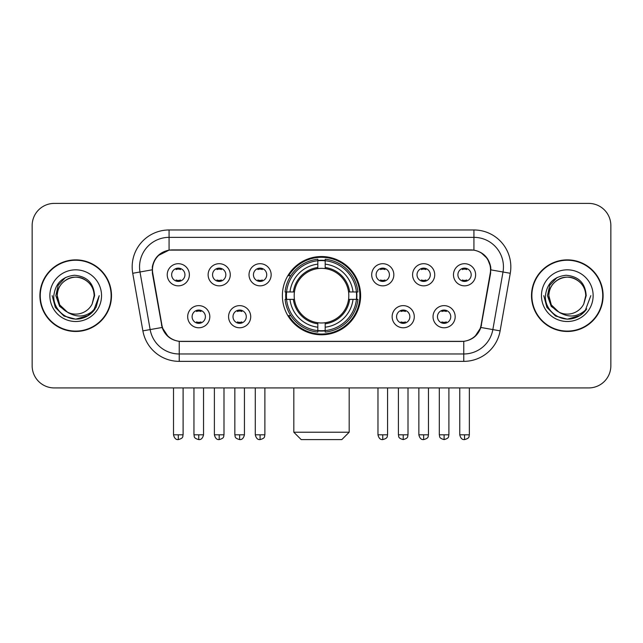 <?xml version="1.0" encoding="UTF-8"?>
<svg xmlns="http://www.w3.org/2000/svg" width="643" height="643" viewBox="0 0 643 643"><rect width="100%" height="100%" fill="white"/><g stroke="black" fill="none" stroke-linecap="round" stroke-linejoin="round"><path stroke-width="0.96" d="M282.381 295.667A39.119 39.119 0 0 0 321.5 334.786A39.119 39.119 0 0 0 360.619 295.667A39.119 39.119 0 0 0 321.5 256.541A39.119 39.119 0 0 0 282.381 295.667M250.714 316.702A11.076 11.076 0 0 1 239.638 327.777A11.076 11.076 0 0 1 228.57 316.702A11.076 11.076 0 0 1 239.638 305.634A11.076 11.076 0 0 1 250.714 316.702M232.999 316.702A6.647 6.647 0 0 0 239.638 323.349A6.647 6.647 0 0 0 246.285 316.702A6.647 6.647 0 0 0 239.638 310.063A6.647 6.647 0 0 0 232.999 316.702M414.285 316.702A11.076 11.076 0 0 1 403.209 327.777A11.076 11.076 0 0 1 392.142 316.702A11.076 11.076 0 0 1 403.209 305.634A11.076 11.076 0 0 1 414.285 316.702M396.57 316.702A6.647 6.647 0 0 0 403.209 323.349A6.647 6.647 0 0 0 409.856 316.702A6.647 6.647 0 0 0 403.209 310.063A6.647 6.647 0 0 0 396.57 316.702M455.18 316.702A11.076 11.076 0 0 1 444.104 327.777A11.076 11.076 0 0 1 433.036 316.702A11.076 11.076 0 0 1 444.104 305.634A11.076 11.076 0 0 1 455.18 316.702M437.465 316.702A6.647 6.647 0 0 0 444.104 323.349A6.647 6.647 0 0 0 450.751 316.702A6.647 6.647 0 0 0 444.104 310.063A6.647 6.647 0 0 0 437.465 316.702M209.819 316.702A11.076 11.076 0 0 1 198.751 327.777A11.076 11.076 0 0 1 187.676 316.702A11.076 11.076 0 0 1 198.751 305.634A11.076 11.076 0 0 1 209.819 316.702M192.104 316.702A6.647 6.647 0 0 0 198.751 323.349A6.647 6.647 0 0 0 205.39 316.702A6.647 6.647 0 0 0 198.751 310.063A6.647 6.647 0 0 0 192.104 316.702M230.266 274.778A11.076 11.076 0 0 1 219.191 285.846A11.076 11.076 0 0 1 208.123 274.778A11.076 11.076 0 0 1 219.191 263.702A11.076 11.076 0 0 1 230.266 274.778M212.552 274.778A6.647 6.647 0 0 0 219.191 281.417A6.647 6.647 0 0 0 225.838 274.778A6.647 6.647 0 0 0 219.191 268.131A6.647 6.647 0 0 0 212.552 274.778M271.161 274.778A11.076 11.076 0 0 1 260.085 285.846A11.076 11.076 0 0 1 249.018 274.778A11.076 11.076 0 0 1 260.085 263.702A11.076 11.076 0 0 1 271.161 274.778M253.446 274.778A6.647 6.647 0 0 0 260.085 281.417A6.647 6.647 0 0 0 266.732 274.778A6.647 6.647 0 0 0 260.085 268.131A6.647 6.647 0 0 0 253.446 274.778M393.837 274.778A11.076 11.076 0 0 1 382.762 285.846A11.076 11.076 0 0 1 371.694 274.778A11.076 11.076 0 0 1 382.762 263.702A11.076 11.076 0 0 1 393.837 274.778M376.123 274.778A6.647 6.647 0 0 0 382.762 281.417A6.647 6.647 0 0 0 389.409 274.778A6.647 6.647 0 0 0 382.762 268.131A6.647 6.647 0 0 0 376.123 274.778M434.732 274.778A11.076 11.076 0 0 1 423.657 285.846A11.076 11.076 0 0 1 412.589 274.778A11.076 11.076 0 0 1 423.657 263.702A11.076 11.076 0 0 1 434.732 274.778M417.018 274.778A6.647 6.647 0 0 0 423.657 281.417A6.647 6.647 0 0 0 430.304 274.778A6.647 6.647 0 0 0 423.657 268.131A6.647 6.647 0 0 0 417.018 274.778M475.627 274.778A11.076 11.076 0 0 1 464.551 285.846A11.076 11.076 0 0 1 453.476 274.778A11.076 11.076 0 0 1 464.551 263.702A11.076 11.076 0 0 1 475.627 274.778M457.904 274.778A6.647 6.647 0 0 0 464.551 281.417A6.647 6.647 0 0 0 471.19 274.778A6.647 6.647 0 0 0 464.551 268.131A6.647 6.647 0 0 0 457.904 274.778M189.372 274.778A11.076 11.076 0 0 1 178.304 285.846A11.076 11.076 0 0 1 167.228 274.778A11.076 11.076 0 0 1 178.304 263.702A11.076 11.076 0 0 1 189.372 274.778M171.657 274.778A6.647 6.647 0 0 0 178.304 281.417A6.647 6.647 0 0 0 184.943 274.778A6.647 6.647 0 0 0 178.304 268.131A6.647 6.647 0 0 0 171.657 274.778M152.769 273.291A19.933 19.933 0 0 1 172.396 249.902L470.604 249.902A19.933 19.933 0 0 1 490.231 273.291L481.117 324.964A19.933 19.933 0 0 1 461.489 341.433L181.511 341.433A19.933 19.933 0 0 1 161.883 324.964L152.769 273.291M285.894 299.357A35.799 35.799 0 0 1 285.894 291.978M39.898 295.667A35.799 35.799 0 0 0 75.697 331.466A35.799 35.799 0 0 0 111.496 295.667A35.799 35.799 0 0 0 75.697 259.868A35.799 35.799 0 0 0 39.898 295.667M531.504 295.667A35.799 35.799 0 0 0 567.303 331.466A35.799 35.799 0 0 0 603.102 295.667A35.799 35.799 0 0 0 567.303 259.868A35.799 35.799 0 0 0 531.504 295.667M152.319 266.877C154.232 257.642 159.818 252.056 169.077 250.119L473.923 250.119C483.174 252.048 488.76 257.634 490.681 266.877L490.601 273.291L480.876 327.472C477.966 335.493 472.259 340.123 463.772 341.337L179.228 341.337C170.757 340.139 165.058 335.509 162.124 327.472L152.399 273.291L152.319 266.877M157.977 255.689L169.077 250.119L169.077 237.355L473.923 237.355A29.522 29.522 0 0 1 503.003 272.005L492.851 329.578A29.522 29.522 0 0 1 463.772 353.98L179.228 353.98A29.522 29.522 0 0 1 150.149 329.578L139.997 272.005A29.522 29.522 0 0 1 169.077 237.355L169.077 229.969L473.923 229.969L473.923 250.119M480.94 252.57L487.45 258.631L490.681 266.877L490.906 269.875L510.269 273.283L500.117 330.864A36.908 36.908 0 0 1 463.772 361.358L179.228 361.358A36.908 36.908 0 0 1 142.883 330.864L132.731 273.283A36.908 36.908 0 0 1 169.077 229.969M181.141 341.433L179.228 341.337L179.228 361.358M463.772 361.358L463.772 341.337L461.859 341.433M500.117 330.864L480.876 327.472L474.92 336.554M168.209 336.667L162.124 327.472L142.883 330.864M481.486 324.964L481.366 325.591M161.634 325.591L161.514 324.964M132.731 273.283L152.094 269.827M610.85 225.54A22.143 22.143 0 0 0 588.707 203.397L54.293 203.397A22.143 22.143 0 0 0 32.15 225.54L32.15 365.787A22.143 22.143 0 0 0 54.293 387.93L588.707 387.93A22.143 22.143 0 0 0 610.85 365.787L610.85 225.54L610.85 365.787M32.15 225.54L32.15 365.787M588.707 203.397L54.293 203.397M54.293 387.93L588.707 387.93M111.135 295.667A35.429 35.429 0 0 0 75.697 260.238A35.429 35.429 0 0 0 40.268 295.667A35.429 35.429 0 0 0 75.697 331.097A35.429 35.429 0 0 0 111.135 295.667M88.404 315.472L75.697 319.193L63.938 316.043L55.322 307.426L52.171 295.667L55.322 307.426L63.938 316.043L75.697 319.193L87.464 316.043L96.072 307.426L99.231 295.667L93.412 311.148L90.124 314.258M68.777 313.093L59.622 306.365L55.828 295.667L58.183 285.259L65.473 277.479M94.151 295.667L92.134 304.059L94.601 295.667C93.757 283.145 87.062 276.345 74.516 275.26C62.258 276.603 55.362 283.402 53.827 295.667C52.871 309.363 66.39 321.09 79.788 318.832C86.234 317.594 91.346 314.298 95.116 308.945C86.604 317.128 77.369 318.197 67.419 312.152L59.719 304.895L57.243 295.667C57.492 288.707 60.571 283.378 66.47 279.681C77.972 272.319 94.786 282.02 94.151 295.667L92.134 304.059A18.454 18.454 0 0 1 67.419 312.152L59.719 304.895L57.243 295.667C57.492 288.707 60.571 283.378 66.47 279.681C77.972 272.319 94.786 282.02 94.151 295.667C93.902 288.707 90.832 283.378 84.924 279.681C73.423 272.319 56.616 282.02 57.243 295.667C57.492 288.707 60.571 283.378 66.47 279.681C77.972 272.319 94.786 282.02 94.151 295.667M67.282 312.088L59.719 304.895L57.243 295.667C57.573 303.102 60.964 308.6 67.419 312.152M49.865 295.667A25.833 25.833 0 0 0 75.697 321.5A25.833 25.833 0 0 0 101.538 295.667A25.833 25.833 0 0 0 75.697 269.827A25.833 25.833 0 0 0 49.865 295.667M95.116 308.945L88.509 315.4M88.356 315.496L79.885 318.815M99.231 295.667L96.072 307.426L87.464 316.043L75.697 319.193L63.938 316.043L55.322 307.426L52.171 295.667L55.322 307.426L63.938 316.043L75.697 319.193L87.464 316.043L96.072 307.426L99.231 295.667M602.732 295.667A35.429 35.429 0 0 0 567.303 260.238A35.429 35.429 0 0 0 531.865 295.667A35.429 35.429 0 0 0 567.303 331.097A35.429 35.429 0 0 0 602.732 295.667M590.829 295.667L585.017 311.148L581.722 314.258M560.383 313.093L551.228 306.365L547.434 295.667L549.781 285.259L557.071 277.479M558.767 312.024L551.316 304.895L548.849 295.667L551.316 304.895L558.767 312.024L551.316 304.895L548.849 295.667C549.098 288.707 552.168 283.378 558.076 279.681C569.577 272.319 586.384 282.02 585.757 295.667L583.731 304.059L586.199 295.667C585.355 283.145 578.668 276.345 566.113 275.26C553.856 276.603 546.968 283.402 545.433 295.667C544.468 309.363 557.987 321.09 571.386 318.832C577.84 317.594 582.944 314.298 586.721 308.945C578.202 317.128 568.967 318.197 559.016 312.152L559 312.144A18.454 18.454 0 0 0 583.731 304.059L585.757 295.667L583.731 304.059M559.016 312.152C552.562 308.6 549.178 303.102 548.849 295.667C549.098 288.707 552.168 283.378 558.076 279.681C569.577 272.319 586.384 282.02 585.757 295.667C585.508 288.707 582.429 283.378 576.53 279.681C565.028 272.319 548.214 282.02 548.849 295.667C549.098 288.707 552.168 283.378 558.076 279.681C569.577 272.319 586.384 282.02 585.757 295.667M541.462 295.667A25.833 25.833 0 0 0 567.303 321.5A25.833 25.833 0 0 0 593.135 295.667A25.833 25.833 0 0 0 567.303 269.827A25.833 25.833 0 0 0 541.462 295.667M586.721 308.945L580.123 315.391M579.954 315.496L571.482 318.815L580.002 315.472L571.482 318.815L580.002 315.472L567.303 319.193L555.536 316.043L546.928 307.426L543.769 295.667M579.97 315.488L571.498 318.815L579.97 315.488M341.803 439.603L301.197 439.603L293.819 432.225L349.181 432.225L341.803 439.603M325.189 330.606L325.189 332.093A36.611 36.611 0 0 0 357.926 299.357L356.439 299.357A35.132 35.132 0 0 1 325.189 330.606L325.189 327.191A31.74 31.74 0 0 0 353.023 299.357L348.562 299.357A27.311 27.311 0 0 0 325.189 268.605L325.189 260.72A35.132 35.132 0 0 1 356.439 291.978L357.926 291.978A36.611 36.611 0 0 0 325.189 259.242L325.189 260.72M286.561 299.357L285.074 299.357A36.611 36.611 0 0 0 317.811 332.093L317.811 330.606A35.132 35.132 0 0 1 286.561 299.357L289.977 299.357A31.74 31.74 0 0 0 317.811 327.191L317.811 322.73A27.311 27.311 0 0 0 348.562 299.357L349.647 299.357A28.388 28.388 0 0 1 325.189 323.815L325.189 327.191M317.811 260.72L317.811 259.242A36.611 36.611 0 0 0 285.074 291.978L286.561 291.978A35.132 35.132 0 0 1 317.811 260.72L317.811 264.144A31.74 31.74 0 0 0 289.977 291.978L294.438 291.978A27.311 27.311 0 0 0 317.811 322.73L317.811 323.815A28.388 28.388 0 0 1 293.353 299.357L289.977 299.357M286.633 299.357A35.06 35.06 0 0 1 286.633 291.978M325.189 260.801A35.06 35.06 0 0 0 317.811 260.801M356.367 291.978A35.06 35.06 0 0 1 356.367 299.357M356.439 291.978L353.023 291.978A31.74 31.74 0 0 0 325.189 264.144M353.023 299.357L356.439 299.357M317.811 327.191L317.811 330.606M348.562 291.978L353.023 291.978M325.189 322.77L325.189 323.815M317.811 322.73A27.311 27.311 0 0 1 294.438 299.357L293.353 299.357M325.189 330.534A35.06 35.06 0 0 1 317.811 330.534M289.977 291.978L286.561 291.978M317.811 268.557L317.811 264.144M325.189 268.605A27.311 27.311 0 0 0 294.438 291.978L293.353 291.978A28.388 28.388 0 0 1 317.811 267.512M325.189 268.557L325.189 267.512A28.388 28.388 0 0 1 349.647 291.978M290.789 275.734L288.699 275.734A38.387 38.387 0 0 1 359.887 295.667A38.387 38.387 0 0 1 288.699 315.592L290.789 315.592M176.086 281.039L176.086 279.986A5.666 5.666 0 0 0 180.514 279.986L180.514 281.039M180.514 268.509L180.514 269.562A5.666 5.666 0 0 0 176.086 269.562L176.086 268.509M216.98 281.039L216.98 279.986A5.666 5.666 0 0 0 221.409 279.986L221.409 281.039M221.409 268.509L221.409 269.562A5.666 5.666 0 0 0 216.98 269.562L216.98 268.509M257.875 281.039L257.875 279.986A5.666 5.666 0 0 0 262.304 279.986L262.304 281.039M262.304 268.509L262.304 269.562A5.666 5.666 0 0 0 257.875 269.562L257.875 268.509M380.552 281.039L380.552 279.986A5.666 5.666 0 0 0 384.98 279.986L384.98 281.039M384.98 268.509L384.98 269.562A5.666 5.666 0 0 0 380.552 269.562L380.552 268.509M421.446 281.039L421.446 279.986A5.666 5.666 0 0 0 425.875 279.986L425.875 281.039M425.875 268.509L425.875 269.562A5.666 5.666 0 0 0 421.446 269.562L421.446 268.509M462.333 281.039L462.333 279.986A5.666 5.666 0 0 0 466.762 279.986L466.762 281.039M466.762 268.509L466.762 269.562A5.666 5.666 0 0 0 462.333 269.562L462.333 268.509M196.533 322.963L196.533 321.91A5.666 5.666 0 0 0 200.962 321.91L200.962 322.963M200.962 310.44L200.962 311.493A5.666 5.666 0 0 0 196.533 311.493L196.533 310.44M237.428 322.963L237.428 321.91A5.666 5.666 0 0 0 241.856 321.91L241.856 322.963M241.856 310.44L241.856 311.493A5.666 5.666 0 0 0 237.428 311.493L237.428 310.44M400.999 322.963L400.999 321.91A5.666 5.666 0 0 0 405.428 321.91L405.428 322.963M405.428 310.44L405.428 311.493A5.666 5.666 0 0 0 400.999 311.493L400.999 310.44M441.894 322.963L441.894 321.91A5.666 5.666 0 0 0 446.322 321.91L446.322 322.963M446.322 310.44L446.322 311.493A5.666 5.666 0 0 0 441.894 311.493L441.894 310.44M473.923 229.969A36.908 36.908 0 0 1 510.269 273.283M139.997 272.005A29.522 29.522 0 0 1 139.547 266.877M325.189 322.73A27.311 27.311 0 0 0 348.562 299.357M317.811 330.864A35.389 35.389 0 0 0 325.189 330.864M356.696 299.357A35.389 35.389 0 0 0 356.696 291.978M325.189 260.463A35.389 35.389 0 0 0 317.811 260.463M178.304 434.805L173.506 434.805C174.341 438.229 175.941 439.828 178.304 439.603L178.304 434.805L183.102 434.805L183.102 387.93M219.191 434.805L214.392 434.805C215.236 438.229 216.836 439.828 219.191 439.603L219.191 434.805L223.989 434.805L223.989 387.93M260.085 434.805L255.287 434.805C256.123 438.229 257.722 439.828 260.085 439.603L260.085 434.805L264.884 434.805L264.884 387.93M382.762 434.805L377.971 434.805C378.807 438.229 380.407 439.828 382.762 439.603L382.762 434.805L387.56 434.805L387.56 387.93M423.657 434.805L418.858 434.805C419.694 438.229 421.294 439.828 423.657 439.603L423.657 434.805L428.455 434.805L428.455 387.93M464.551 434.805L459.753 434.805C460.589 438.229 462.188 439.828 464.551 439.603L464.551 434.805L469.35 434.805L469.35 387.93M198.751 434.805L193.953 434.805C194.628 436.292 192.924 437.979 198.751 439.603L198.751 434.805L203.542 434.805L203.542 387.93M239.638 434.805L234.84 434.805C235.523 436.292 233.819 437.979 239.638 439.603L239.638 434.805L244.436 434.805L244.436 387.93M403.209 434.805L398.411 434.805C399.094 436.292 397.39 437.979 403.209 439.603L403.209 434.805L408.008 434.805L408.008 387.93M444.104 434.805L439.306 434.805C439.981 436.292 438.285 437.979 444.104 439.603L444.104 434.805L448.902 434.805L448.902 387.93M349.181 387.93L349.181 432.225M293.819 387.93L293.819 432.225M173.506 434.805L173.506 387.93M183.102 434.805C182.419 436.292 184.123 437.979 178.304 439.603M214.392 434.805L214.392 387.93M223.989 434.805C223.314 436.292 225.018 437.979 219.191 439.603M255.287 434.805L255.287 387.93M264.884 434.805C264.209 436.292 265.913 437.979 260.085 439.603M377.971 434.805L377.971 387.93M387.56 434.805C386.885 436.292 388.589 437.979 382.762 439.603M418.858 434.805L418.858 387.93M428.455 434.805C427.78 436.292 429.484 437.979 423.657 439.603M459.753 434.805L459.753 387.93M469.35 434.805C468.675 436.292 470.371 437.979 464.551 439.603M193.953 434.805L193.953 387.93M203.542 434.805C202.706 438.229 201.106 439.828 198.751 439.603M234.84 434.805L234.84 387.93M244.436 434.805C243.601 438.229 242.001 439.828 239.638 439.603M398.411 434.805L398.411 387.93M408.008 434.805C407.332 436.292 409.036 437.979 403.209 439.603M439.306 434.805L439.306 387.93M448.902 434.805C448.227 436.292 449.931 437.979 444.104 439.603"/></g></svg>
